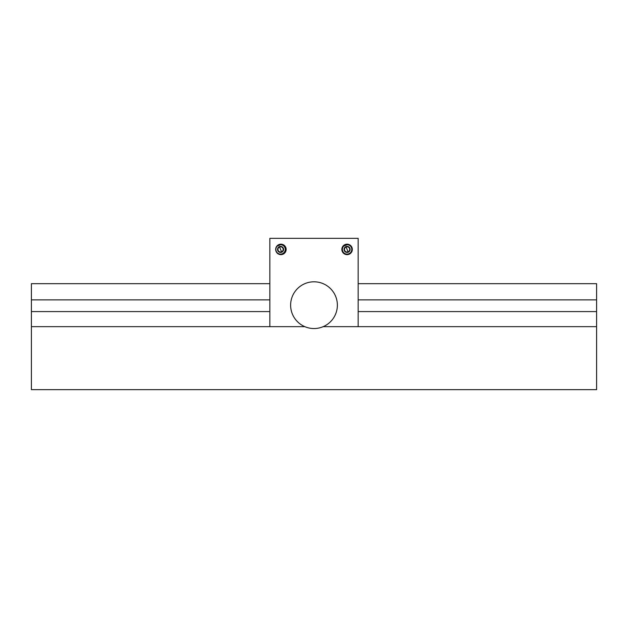 <?xml version="1.0" encoding="UTF-8"?>
<svg xmlns="http://www.w3.org/2000/svg" width="628" height="628" viewBox="0 0 628 628"><rect width="100%" height="100%" fill="white"/><g stroke="black" fill="none" stroke-linecap="round" stroke-linejoin="round"><path stroke-width="0.94" d="M358.156 283.683L596.6 283.683L596.6 389.658L31.4 389.658L31.4 283.683L269.844 283.683M596.6 299.87L358.156 299.87M269.844 299.87L31.4 299.87M269.844 311.59L31.4 311.59M596.6 311.59L358.156 311.59M596.6 326.654L323.177 326.654M304.823 326.654L31.4 326.654M275.676 249.418A5.236 5.236 0 0 0 280.912 254.646A5.236 5.236 0 0 0 286.148 249.418A5.236 5.236 0 0 0 280.912 244.182A5.236 5.236 0 0 0 275.676 249.418M358.156 326.654L358.156 238.342L269.844 238.342L269.844 326.654M341.852 249.418A5.236 5.236 0 0 0 347.088 254.646A5.236 5.236 0 0 0 352.324 249.418A5.236 5.236 0 0 0 347.088 244.182A5.236 5.236 0 0 0 341.852 249.418M337.369 305.169A23.369 23.369 0 0 0 314 281.799A23.369 23.369 0 0 0 290.631 305.169A23.369 23.369 0 0 0 314 328.538A23.369 23.369 0 0 0 337.369 305.169M352.284 248.806L351.829 247.448C350.809 245.587 349.231 244.677 347.111 244.716L343.744 246.113L343.367 245.736M347.111 244.716L343.744 246.113A4.694 4.694 0 0 1 347.111 244.716L343.744 246.113L347.111 244.716A4.694 4.694 0 0 1 348.885 253.751A4.694 4.694 0 0 1 343.744 246.113L345.502 244.991M348.925 247.016A3.022 3.022 0 0 0 344.293 250.572A3.022 3.022 0 0 0 350.086 249.811A3.022 3.022 0 0 0 348.925 247.016L345.934 246.623L344.089 249.018L345.251 251.812L348.242 252.205L350.086 249.811L348.925 247.016L347.425 246.82A2.614 2.614 0 0 1 349.168 251.004L350.086 249.811L348.972 247.126M348.242 252.205L349.168 251.004A2.614 2.614 0 0 1 346.75 252.009L348.242 252.205M346.083 247A2.614 2.614 0 0 1 347.425 246.82L345.934 246.623L345.007 247.825A2.614 2.614 0 0 1 346.083 247L348.093 251.828M345.007 247.825L344.089 249.018L344.67 250.415A2.614 2.614 0 0 1 345.007 247.825M344.67 250.415L345.251 251.812L346.75 252.009A2.614 2.614 0 0 1 344.67 250.415M284.955 252.731L285.85 249.693L285.3 247.448C284.28 245.587 282.702 244.677 280.583 244.716L277.019 245.917M280.583 244.716L277.215 246.113A4.694 4.694 0 0 1 280.583 244.716L277.215 246.113L280.583 244.716A4.694 4.694 0 0 1 282.357 253.751A4.694 4.694 0 0 1 277.215 246.113L278.973 244.991M282.396 247.016A3.022 3.022 0 0 0 277.764 250.572A3.022 3.022 0 0 0 283.558 249.811A3.022 3.022 0 0 0 282.396 247.016L279.405 246.623L277.56 249.018L278.722 251.812L281.713 252.205L283.558 249.811L282.396 247.016L280.897 246.82A2.614 2.614 0 0 1 282.639 251.004L283.558 249.811L282.443 247.126M281.713 252.205L282.639 251.004A2.614 2.614 0 0 1 280.221 252.009L281.713 252.205M279.554 247A2.614 2.614 0 0 1 280.897 246.82L279.405 246.623L278.479 247.825A2.614 2.614 0 0 1 279.554 247L280.559 249.41M278.479 247.825L277.56 249.018L278.141 250.415A2.614 2.614 0 0 1 278.479 247.825M278.141 250.415L278.722 251.812L280.221 252.009A2.614 2.614 0 0 1 278.141 250.415M281.564 251.828L280.559 249.418"/></g></svg>
